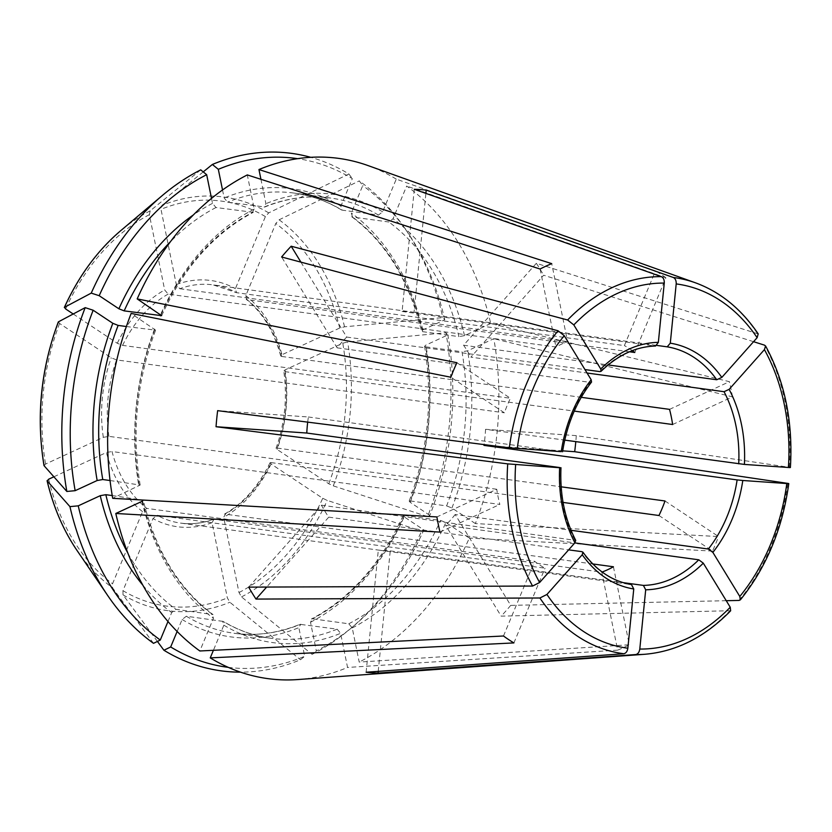 <?xml version="1.0" encoding="UTF-8"?>
<svg xmlns="http://www.w3.org/2000/svg" width="832" height="832" viewBox="0 0 832 832"><rect width="100%" height="100%" fill="white"/><g stroke="black" fill="none" stroke-linecap="round" stroke-linejoin="round"><path stroke-width="0.62" stroke-dasharray="4.16 3.12" d="M177.133 631.467L182.114 619.497L186.326 616.231L223.33 621.431M297.918 679.546A262.517 194.168 97.8 0 0 347.558 667.451L340.61 633.318L337.137 629.158L299.926 624.322C278.044 633.225 256.121 636.21 234.177 633.266A222.134 164.299 97.8 0 0 300.778 624.198L298.865 627.63L304.699 656.292L300.435 659.755A261.123 193.138 97.8 0 1 240.531 672.152M337.137 629.158A222.134 164.299 97.8 0 1 270.535 638.227A222.134 164.299 97.8 0 1 222.685 621.192L223.86 625.186L213.408 650.302M228.259 667.347A256.703 189.862 97.8 0 0 304.699 656.292M213.158 519.345L213.959 519.251L212.046 522.683L227.354 597.938L229.882 602.274A882858.049 537182.807 -114.8 0 0 300.435 659.755M157.414 641.43A882857.976 559397.758 123.6 0 1 123.011 594.838L122.959 590.668L152.974 518.565L157.186 515.299L545.012 568.194A120.214 88.91 97.8 0 1 534.602 561.278L146.775 508.383A120.214 88.91 -82.2 0 1 112.018 451.526L499.845 504.421A120.214 88.91 97.8 0 1 496.756 489.258L436.894 516.932M211.505 198.401L212.514 203.372L215.987 207.532L253.302 212.316M161.023 314.766A222.134 164.299 97.8 0 1 252.346 212.493L254.259 209.061L247.312 174.928M200.73 169.853A882858.049 537182.807 -114.8 0 0 150.207 210.818L149.365 214.687L164.674 289.952L168.147 294.112L555.963 347.017A120.214 88.91 97.8 0 1 567.601 341.63L551.73 263.64M73.216 313.986L117.302 343.283L122.606 345.384L510.422 398.278A120.214 88.91 97.8 0 0 504.379 412.807L450.83 377.229M730.662 610.719L501.155 616.138L445.609 525.273L574.818 542.901M311.459 618.998L312.416 618.821A222.134 164.299 97.8 0 0 404.227 515.476L403.146 515.663L404.134 516.838L423.821 529.911A256.703 189.862 97.8 0 1 354.058 625.685L350.542 628.649A261.123 193.138 97.8 0 0 421.564 531.107L423.821 529.911M613.423 566.769L629.294 644.758L359.195 662.074L352.248 627.942L348.774 623.782L312.416 618.821L310.502 622.242L316.337 650.915A256.703 189.862 97.8 0 0 354.058 625.685M404.227 515.476L440.586 520.437L445.879 522.527L469.321 538.096A262.517 194.168 97.8 0 1 359.195 662.074M238.992 592.561A204.339 151.133 97.8 0 0 322.733 498.295L271.055 463.965L270.067 462.79L271.138 462.602A120.214 88.91 -82.2 0 1 225.597 513.864L223.683 517.296L238.992 592.561L241.519 596.898A882857.986 537182.776 -114.8 0 0 312.073 654.368L316.337 650.915M592.8 563.95L224.588 514.072M126.37 326.529L155.574 330.158L131.144 313.435M110.053 480.522L140.119 485.046L112.705 498.316M58.448 321.828L59.582 323.471L111.259 357.802L116.553 359.902L504.379 412.807M44.096 465.733L45.562 464.048L103.324 437.341L108.93 436.363L496.756 489.258M429.863 515.393L410.186 502.31L409.188 501.145L410.27 500.947A222.134 164.299 97.8 0 0 425.641 346.819L424.642 346.258L425.859 345.103L447.866 334.932L445.942 332.758A261.123 193.138 97.8 0 1 427.606 516.589L429.863 515.393A256.703 189.862 97.8 0 0 447.866 334.932M410.27 500.947L446.628 505.908A222.134 164.299 97.8 0 0 461.999 351.78L425.641 346.819M665.007 500.978L718.557 536.557L475.363 523.578A262.517 194.168 97.8 0 0 493.802 338.686L467.605 350.802L461.999 351.78M475.363 523.578L451.932 508.009L446.628 505.908M328.775 483.777A204.339 151.133 97.8 0 0 342.794 343.2L285.033 369.907L283.806 371.062L284.814 371.623A120.214 88.91 -82.2 0 1 277.181 448.074L276.099 448.282L277.098 449.446L328.775 483.777L333.278 485.878A893826.388 202781.79 -157.4 0 0 427.606 516.589M342.794 343.2L347.63 341.973A882858.101 253925.162 168.5 0 1 445.942 332.758M167.991 621.514L171.704 612.581L175.916 609.315L213.044 614.598C178.953 589.035 155.678 550.888 143.239 500.157M112.226 495.56L143.198 500.188M142.542 501.072A222.134 164.299 97.8 0 0 212.274 614.276L213.45 618.27L199.836 650.978M153.504 643.334A882857.976 559397.758 123.6 0 1 112.601 587.922L112.549 583.752L142.563 511.649L146.775 508.383M53.872 476.798L106.413 452.504L112.018 451.526M788.403 467.48C790.618 467.626 790.93 467.574 789.36 467.314L576.295 435.635L485.555 429.312L564.741 440.118M246.158 299.239L246.969 299.603A120.214 88.91 -82.2 0 1 281.726 356.46L280.727 355.93L281.944 354.744L339.706 328.037L344.542 326.81A882858.049 253925.152 168.5 0 1 442.853 317.606L444.777 319.769L422.77 329.95L421.564 331.115L422.552 331.656A222.134 164.299 97.8 0 0 352.487 217.038L351.718 216.715M669.542 409.365L729.404 381.68L490.714 323.523A262.517 194.168 97.8 0 0 406.671 186.035L393.058 218.733L388.846 221.998L352.487 217.038L351.312 213.034L362.742 185.567L359.289 180.898A261.123 193.138 97.8 0 1 405.101 228.696A261.123 193.138 97.8 0 1 442.853 317.606M422.552 331.656L458.91 336.617A222.134 164.299 97.8 0 0 388.846 221.998M490.714 323.523L464.516 335.639L458.91 336.617M444.777 319.769A256.703 189.862 97.8 0 0 407.69 232.502A256.703 189.862 97.8 0 0 362.742 185.567M629.502 351.78L246.969 299.603L245.794 295.599L275.798 223.496L279.126 219.794A893838.473 566355.234 123.6 0 1 359.289 180.898M203.226 171.881A882858.049 537182.807 -114.8 0 0 161.845 205.431L160.992 209.31L176.311 284.565L179.785 288.735A120.214 88.91 -82.2 0 1 213.117 284.877A120.214 88.91 -82.2 0 1 236.558 292.687L624.385 345.592L655.481 270.868L396.261 179.119L382.647 211.817L378.435 215.082L342.077 210.122L340.902 206.118L352.331 178.651A256.703 189.862 97.8 0 0 297.638 158.662M222.529 189.977L224.151 197.995L227.614 202.155L264.836 206.991C286.718 198.089 308.641 195.094 330.585 198.037A222.134 164.299 97.8 0 0 263.973 207.106L265.897 203.684L260.936 179.306M396.261 179.119A262.517 194.168 97.8 0 0 368.025 165.568M414.284 189.29L402.095 311.48A120.214 88.91 -82.2 0 1 412.412 312.062L213.117 284.877L236.558 292.687L235.383 288.683L265.387 216.58L268.715 212.878A893838.473 566355.234 123.6 0 1 348.878 173.982A261.123 193.138 97.8 0 0 310.752 157.321M366.122 672.235L378.31 550.046L631.467 584.574A120.214 88.91 -82.2 0 1 581.932 551.668M378.217 671.362L390.239 550.878A120.214 88.91 -82.2 0 1 379.922 550.285A120.214 88.91 -82.2 0 1 378.31 550.046M412.412 312.062A120.214 88.91 -82.2 0 1 414.034 312.302L425.89 193.388M402.095 311.48L655.262 346.008A120.214 88.91 -82.2 0 0 599.893 371.613M414.034 312.302L656.885 345.426M379.922 550.285L180.627 523.099A120.214 88.91 -82.2 0 0 213.959 519.251L601.786 572.146L617.656 650.135L347.558 667.451M617.656 650.135A203.206 150.301 97.8 0 0 629.294 644.758M540.093 269.027L555.963 347.017M179.785 288.735L567.601 341.63M726.242 600.704L510.734 605.374L455.177 514.498L571.022 530.296M455.177 514.498A120.214 88.91 -82.2 0 1 445.609 525.273M510.734 605.374A242.934 179.681 -82.2 0 1 501.155 616.138M300.914 262.132L346.726 337.074A120.214 88.91 -82.2 0 0 337.158 347.849L281.611 256.984M337.158 347.849L590.314 382.387L591.51 382.013M346.726 337.074L584.958 369.574M277.181 448.074L561.153 486.814M658.965 515.507L712.514 551.075A203.206 150.301 97.8 0 0 718.557 536.557M456.872 362.7L510.422 398.278M485.555 429.312A120.214 88.91 -82.2 0 1 484.068 444.6M562.702 450.861L497.754 446.337M576.295 435.635A242.934 179.681 -82.2 0 1 575.796 441.626M307.694 422.126A120.214 88.91 -82.2 0 1 308.381 416.978L217.641 410.654M308.381 416.978L561.246 451.662M672.63 424.518L732.493 396.843L493.802 338.686M284.814 371.623L574.257 411.102M732.493 396.843A203.206 150.301 97.8 0 0 729.404 381.68M439.982 532.095L499.845 504.421M753.563 341.692L543.65 275.236L470.87 357.167L587.059 373.017M758.191 333.934L536.349 263.286L463.57 345.218A120.214 88.91 -82.2 0 1 470.87 357.167M536.349 263.286A242.934 179.681 -82.2 0 1 543.65 275.236M248.685 587.122L321.464 505.19A120.214 88.91 -82.2 0 0 328.765 517.14L266.666 587.049M328.765 517.14L568.641 549.858M321.464 505.19L575.671 540.384M503.495 636.002L534.602 561.278M348.878 173.982L352.331 178.651M378.435 215.082A222.134 164.299 97.8 0 0 330.585 198.037L294.226 193.086A222.134 164.299 97.8 0 1 342.077 210.122L341.432 209.882M463.57 345.218L608.119 364.936M634.795 352.508L665.891 277.784L406.671 186.035M513.906 642.918L545.012 568.194M632.33 350.636A120.214 88.91 97.8 0 0 624.385 345.592M665.891 277.784A203.206 150.301 97.8 0 0 655.481 270.868M281.726 356.46L581.246 397.322M271.138 462.602L563.056 502.424M390.239 550.878L623.126 582.639M712.514 551.075L469.321 538.096M312.073 654.368A261.123 193.138 97.8 0 0 350.542 628.649M322.733 498.295L327.226 500.406A893826.388 202781.79 -157.4 0 0 421.564 531.107M182.114 619.497A226.169 167.284 97.8 0 0 298.865 627.63M186.326 616.231A222.134 164.299 97.8 0 0 234.177 633.266L270.535 638.227C253.989 635.96 238.243 630.344 223.33 621.41M223.86 625.186A226.169 167.284 97.8 0 0 340.61 633.318M123.011 594.838A208.707 154.367 97.8 0 0 229.882 602.274M122.959 590.668A204.339 151.133 97.8 0 0 227.354 597.938M212.046 522.683A124.249 91.905 -82.2 0 1 152.974 518.565M213.179 519.314C202.28 523.307 191.422 524.566 180.627 523.099A120.214 88.91 -82.2 0 1 157.186 515.299M212.514 203.372A226.169 167.284 97.8 0 0 193.367 214.937M215.987 207.532A222.134 164.299 97.8 0 0 170.362 241.8M254.259 209.061A226.169 167.284 97.8 0 0 160.628 314.475M150.207 210.818A208.707 154.367 97.8 0 0 120.609 230.776M149.365 214.687A204.339 151.133 97.8 0 0 65.624 308.953M117.302 343.283A124.249 91.905 -82.2 0 1 164.674 289.952M122.606 345.384A120.214 88.91 -82.2 0 1 168.147 294.112M644.686 654.285A189.748 140.348 97.8 0 0 729.466 611.198M310.502 622.242A226.169 167.284 97.8 0 0 404.134 516.838M348.774 623.782A222.134 164.299 97.8 0 0 440.586 520.437M352.248 627.942A226.169 167.284 97.8 0 0 445.879 522.527M271.055 463.965A124.249 91.905 -82.2 0 1 223.683 517.296M154.492 330.366A222.134 164.299 97.8 0 0 139.121 484.494M154.575 329.004A226.169 167.284 97.8 0 0 138.902 486.2M59.582 323.471A204.339 151.133 97.8 0 0 45.562 464.048M103.324 437.341A124.249 91.905 -82.2 0 1 111.259 357.802M108.93 436.363A120.214 88.91 -82.2 0 1 116.553 359.902M739.045 600.423A189.748 140.348 97.8 0 0 787.758 483.382M410.186 502.31A226.169 167.284 97.8 0 0 425.859 345.103M451.932 508.009A226.169 167.284 97.8 0 0 467.605 350.802M333.278 485.878A208.707 154.367 97.8 0 0 347.63 341.973M285.033 369.907A124.249 91.905 -82.2 0 1 277.098 449.446M142.865 585.208A226.169 167.284 97.8 0 0 171.704 612.581M127.899 553.166A222.134 164.299 97.8 0 0 175.916 609.315M141.991 501.363A226.169 167.284 97.8 0 0 213.45 618.27M77.012 550.451A208.707 154.367 97.8 0 0 112.601 587.922M48.651 479.211A204.339 151.133 97.8 0 0 112.549 583.752M142.563 511.649A124.249 91.905 -82.2 0 1 106.413 452.504M789.36 467.314A189.748 140.348 97.8 0 0 764.504 345.155M422.77 329.95A226.169 167.284 97.8 0 0 351.312 213.034M464.516 335.639A226.169 167.284 97.8 0 0 393.058 218.733M344.542 326.81A208.707 154.367 97.8 0 0 279.126 219.794M339.706 328.037A204.339 151.133 97.8 0 0 275.798 223.496M245.794 295.599A124.249 91.905 -82.2 0 1 281.944 354.744M340.902 206.118A226.169 167.284 97.8 0 0 224.151 197.995M341.432 209.903C326.518 200.959 310.773 195.354 294.226 193.086A222.134 164.299 97.8 0 0 227.614 202.155M382.647 211.817A226.169 167.284 97.8 0 0 265.897 203.684M268.715 212.878A208.707 154.367 97.8 0 0 161.845 205.431M265.387 216.58A204.339 151.133 97.8 0 0 160.992 209.31M176.311 284.565A124.249 91.905 -82.2 0 1 235.383 288.683M561.548 451.506A120.214 88.91 -82.2 0 1 590.314 382.387M574.631 539.718A120.214 88.91 -82.2 0 1 559.946 467.574M757.193 333.206A189.748 140.348 97.8 0 0 695.365 282.776M241.519 596.898A208.707 154.367 97.8 0 0 327.226 500.406M161.647 315.692C183.966 267.332 214.531 232.877 253.334 212.326M403.114 515.622C380.796 563.982 350.23 598.437 311.418 618.987M224.546 514.062C243.36 503.35 258.534 486.231 270.036 462.727M140.171 485.066C131.529 432.484 136.677 380.848 155.626 330.158M424.59 346.247C433.233 398.83 428.085 450.466 409.136 501.155M276.037 448.313C284.908 422.978 287.477 397.207 283.754 371.02M351.697 216.715C385.809 242.278 409.084 280.426 421.522 331.157M407.69 232.502L405.101 228.696M280.696 355.992C274.009 331.261 262.475 312.343 246.116 299.239"/><path stroke-width="1.25" d="M213.408 650.302L210.246 657.894A262.517 194.168 97.8 0 0 297.918 679.546L644.686 654.285C676.291 651.602 704.954 637.094 730.662 610.771M228.259 667.347A256.703 189.862 97.8 0 1 170.685 646.963L163.914 650.25A261.123 193.138 97.8 0 0 240.531 672.152M163.914 650.25A882857.976 559397.758 123.6 0 1 157.414 641.43M193.367 214.937A226.169 167.284 97.8 0 0 118.882 308.786L99.195 295.703A256.703 189.862 97.8 0 1 206.679 174.699L211.505 198.401M118.882 308.786L124.176 310.877L161.616 315.65L137.186 298.906A262.517 194.168 97.8 0 1 247.312 174.928L540.093 269.027A203.206 150.301 97.8 0 1 551.73 263.64L258.95 169.551L260.936 179.306M206.679 174.699L200.73 169.853A261.123 193.138 97.8 0 0 162.25 195.572A261.123 193.138 97.8 0 0 91.239 293.114A882858.038 200293.413 -157.4 0 0 64.49 307.31L64.334 307.466C78.603 276.162 97.365 250.609 120.609 230.776A208.707 154.367 97.8 0 0 64.49 307.31L65.624 308.953L73.216 313.986M99.195 295.703L91.239 293.114M639.787 649.054A183.747 135.907 97.8 0 0 730.236 607.235L703.3 563.16A124.249 91.905 -82.2 0 1 645.694 589.805L639.787 649.054C639.267 652.267 637.905 654.098 635.71 654.555L378.05 673.067L378.217 671.362M730.236 607.235L730.662 610.719M112.83 323.305A226.169 167.284 97.8 0 0 97.157 480.511L75.15 490.682A256.703 189.862 97.8 0 1 93.153 310.232L112.83 323.305L118.134 325.406L126.37 326.529M97.157 480.511L102.762 479.534L110.053 480.522M137.186 298.906L456.872 362.7A203.206 150.301 97.8 0 0 456.154 364.312A203.206 150.301 97.8 0 0 450.83 377.229L131.144 313.435A262.517 194.168 97.8 0 0 112.705 498.316L436.894 516.932A203.206 150.301 97.8 0 0 439.982 532.095L115.794 513.479A262.517 194.168 97.8 0 0 199.836 650.978L503.495 636.002A203.206 150.301 97.8 0 0 513.906 642.918L210.246 657.894M93.153 310.232L85.186 307.642A261.123 193.138 97.8 0 0 66.851 491.462A882858.049 253925.152 168.5 0 1 44.096 465.733L43.982 465.504C36.057 416.77 40.83 368.94 58.282 322.015M75.15 490.682L66.851 491.462M85.186 307.642A882858.038 200293.413 -157.4 0 0 58.448 321.828L58.282 322.005M739.804 596.461A183.747 135.907 97.8 0 0 786.802 483.548L742.799 480.49A124.249 91.905 -82.2 0 1 712.868 552.396L739.804 596.461L740.293 599.872L739.045 600.423L726.242 600.704M787.758 483.382C789.329 483.631 789.017 483.694 786.802 483.548C789.017 483.694 789.329 483.631 787.758 483.382L574.694 451.703L562.702 450.861M167.991 621.514L160.274 640.047A256.703 189.862 97.8 0 1 78.239 505.846L100.246 495.674L105.841 494.697L112.226 495.56M143.198 500.188L141.991 501.363L115.794 513.479M78.239 505.846L69.94 506.626A261.123 193.138 97.8 0 0 107.702 595.525A261.123 193.138 97.8 0 0 153.504 643.334L160.274 640.047M69.94 506.626A882858.049 253925.152 168.5 0 1 47.174 480.896L47.07 480.688C53.331 506.99 63.315 530.244 77.012 550.451L107.702 595.525M77.012 550.451A208.707 154.367 97.8 0 1 47.174 480.896L48.651 479.211L53.872 476.798M587.059 373.017L724.038 391.695L729.123 389.366A124.249 91.905 -82.2 0 1 744.401 464.422L788.403 467.48C790.618 467.626 790.93 467.574 789.36 467.314M729.123 389.366L764.421 349.627L765.554 345.987L764.504 345.155L753.563 341.692M297.638 158.662A256.703 189.862 97.8 0 0 218.317 169.322L222.529 189.977M425.89 193.388L426.213 190.122L673.317 277.482A189.748 140.348 97.8 0 1 695.365 282.776L368.025 165.568A262.517 194.168 97.8 0 0 258.95 169.551M310.752 157.321A261.123 193.138 97.8 0 0 212.368 164.466A882858.049 537182.807 -114.8 0 0 203.226 171.881M631.467 584.574L633.755 588.973L627.848 648.222C627.328 651.435 625.976 653.266 623.782 653.723L366.122 672.235A242.934 179.681 -82.2 0 0 378.05 673.067M601.016 371.374C617.864 355.014 636.054 346.57 655.554 346.018L658.351 342.347L664.269 283.088C664.394 279.822 663.437 277.68 661.388 276.65L414.284 189.29A242.934 179.681 -82.2 0 1 426.213 190.122M656.885 345.426L667.191 346.84L670.29 343.179A124.249 91.905 -82.2 0 1 721.822 377.416L757.12 337.688L758.191 333.934M673.317 277.482C675.366 278.512 676.322 280.654 676.198 283.92L670.29 343.179M602.139 572.021A120.214 88.91 97.8 0 0 613.423 566.769L592.8 563.95M218.317 169.322L212.368 164.466M712.868 552.396L708.344 549.026L571.022 530.296M300.914 262.132L291.179 246.21L567.622 319.998L573.81 324.917L600.756 368.982A124.249 91.905 -82.2 0 1 658.351 342.347M591.51 382.013L591.178 379.756L564.242 335.691L558.054 330.772L281.611 256.984A242.934 179.681 -82.2 0 1 291.179 246.21M584.958 369.574L599.893 371.613L601.016 371.311L600.756 368.982M561.153 486.814L665.007 500.978A120.214 88.91 97.8 0 1 658.965 515.507L563.056 502.424M744.401 464.422L564.741 440.118M484.068 444.6A120.214 88.91 -82.2 0 1 483.954 445.38L737.121 479.908A120.214 88.91 -82.2 0 1 723.601 524.316A120.214 88.91 -82.2 0 1 708.344 549.026M497.754 446.337L483.954 445.38M575.796 441.626A242.934 179.681 -82.2 0 1 574.694 451.703M307.694 422.126A120.214 88.91 -82.2 0 0 306.779 433.035L216.039 426.722A242.934 179.681 -82.2 0 1 217.641 410.654L509.33 447.814L561.246 451.662A124.249 91.905 -82.2 0 1 591.178 379.756M216.039 426.722L507.728 463.882L559.645 467.73A124.249 91.905 -82.2 0 0 574.922 542.786L575.671 540.384M306.779 433.035L559.946 467.574M574.257 411.102L672.63 424.518A120.214 88.91 97.8 0 0 669.542 409.365L581.246 397.322M266.666 587.049L255.986 599.071A242.934 179.681 -82.2 0 1 248.685 587.122L532.594 586.05L539.625 582.514L574.922 542.786M255.986 599.071L539.895 598L546.936 594.464L582.223 554.736L582.91 552.219L581.932 551.668L568.641 549.858M170.685 646.963L177.133 631.467M645.694 589.805L643.396 585.406L623.126 582.639M703.3 563.16L698.776 559.801A120.214 88.91 -82.2 0 1 643.396 585.406M742.799 480.49L737.121 479.908M721.822 377.416L716.726 379.746L608.119 364.936M629.502 351.78L634.795 352.508A120.214 88.91 97.8 0 0 632.33 350.636M574.818 542.901L698.776 559.801M170.362 241.8A222.134 164.299 97.8 0 0 124.176 310.877M161.023 314.766A222.134 164.299 97.8 0 0 160.534 315.838M635.71 654.555A189.748 140.348 97.8 0 0 644.686 654.285M118.134 325.406A222.134 164.299 97.8 0 0 102.762 479.534M58.448 321.828A208.707 154.367 97.8 0 0 44.096 465.733M100.246 495.674A226.169 167.284 97.8 0 0 142.865 585.208M105.841 494.697A222.134 164.299 97.8 0 0 127.899 553.166M142.293 500.022A222.134 164.299 97.8 0 0 142.542 501.072M788.403 467.48A183.747 135.907 97.8 0 0 764.421 349.627M757.12 337.688A183.747 135.907 97.8 0 0 676.198 283.92M633.755 588.973A124.249 91.905 -82.2 0 1 582.223 554.736M546.936 594.464A183.747 135.907 97.8 0 0 627.848 648.222M661.388 276.65A189.748 140.348 97.8 0 0 567.622 319.998M664.269 283.088A183.747 135.907 97.8 0 0 573.81 324.917M558.054 330.772A189.748 140.348 97.8 0 0 528.518 379.153A189.748 140.348 97.8 0 0 509.33 447.814M564.242 335.691A183.747 135.907 97.8 0 0 517.244 448.594M507.728 463.882A189.748 140.348 97.8 0 0 532.594 586.05M515.642 464.662A183.747 135.907 97.8 0 0 539.625 582.514M724.038 391.695A120.214 88.91 -82.2 0 1 738.722 463.84M667.191 346.84A120.214 88.91 -82.2 0 1 716.726 379.746M539.895 598A189.748 140.348 97.8 0 0 623.782 653.723M740.355 599.872C766.334 567.549 782.475 528.809 788.788 483.642M790.4 467.49C793.125 422.042 784.867 381.555 765.596 345.998M591.573 382.002C576.462 401.523 566.8 424.778 562.567 451.755M560.976 467.709C559.811 494.884 564.73 519.116 575.734 540.405M631.519 584.584C612.435 581.35 596.242 570.544 582.92 552.157M120.609 230.776L162.25 195.572M695.365 282.776C720.366 291.938 741.302 308.984 758.191 333.882"/></g></svg>
